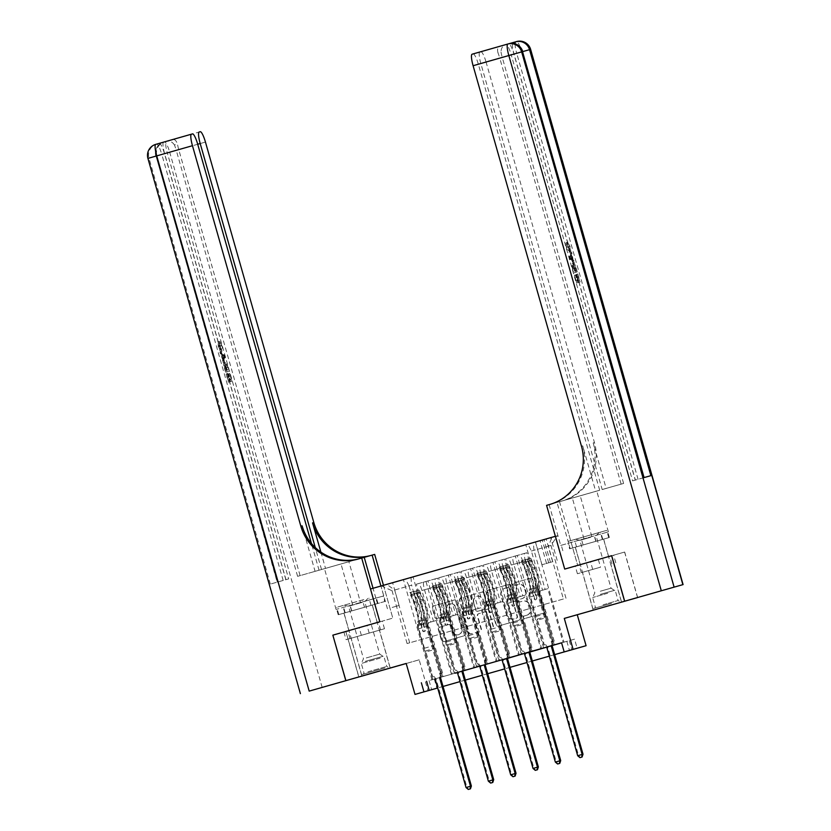 <?xml version="1.0" encoding="UTF-8"?>
<svg xmlns="http://www.w3.org/2000/svg" width="831" height="831" viewBox="0 0 831 831"><rect width="100%" height="100%" fill="white"/><g stroke="black" fill="none" stroke-linecap="round" stroke-linejoin="round"><path stroke-width="0.62" stroke-dasharray="4.16 3.12" d="M514.025 584.307A1.298 1.278 74.3 0 1 514.898 582.697L533.533 577.389A1.859 1.828 74.3 0 1 535.798 578.677L544.959 610.847A1.859 1.828 74.3 0 1 543.713 613.133L525.078 618.441A1.298 1.278 74.3 0 1 523.499 617.537A1.298 1.278 74.3 0 1 524.371 615.937L526.781 615.252A5.942 5.838 74.3 0 0 530.76 607.939L530.001 605.259A5.942 5.838 74.3 0 0 522.782 601.125A5.942 5.838 74.3 0 0 522.761 601.135L520.351 601.821A1.298 1.278 74.3 0 1 518.762 600.917A1.298 1.278 74.3 0 1 519.635 599.317L522.045 598.632A5.942 5.838 74.3 0 0 526.023 591.319L525.265 588.639A5.942 5.838 74.3 0 0 518.045 584.515A5.942 5.838 74.3 0 1 518.045 584.515L515.615 585.201A1.298 1.278 74.3 0 1 514.025 584.307M526.428 615.356A5.942 5.838 74.3 0 0 530.407 608.032L529.648 605.352A5.942 5.838 74.3 0 0 522.429 601.228A5.942 5.838 74.3 0 0 522.408 601.239L519.998 601.924A1.298 1.278 74.3 0 1 518.409 601.021A1.298 1.278 74.3 0 1 519.282 599.421L521.691 598.736A5.942 5.838 74.3 0 0 525.68 591.412L524.912 588.732A5.942 5.838 74.3 0 0 517.692 584.608A5.942 5.838 74.3 0 0 517.671 584.619L515.262 585.304A1.298 1.278 74.3 0 1 513.683 584.401A1.298 1.278 74.3 0 1 514.555 582.801L533.18 577.493A1.859 1.828 74.3 0 1 535.444 578.781L544.606 610.941A1.859 1.828 74.3 0 1 543.36 613.226L524.735 618.534A1.298 1.278 74.3 0 1 524.725 618.544A1.298 1.278 74.3 0 1 523.146 617.641A1.298 1.278 74.3 0 1 524.018 616.041L526.781 615.252M362.545 634.977L379.476 630.168L362.545 634.977M385.667 584.681L392.616 582.708L385.667 584.681M392.149 607.44L399.098 605.456L392.149 607.44M599.348 567.511L582.406 572.32L599.348 567.511M452.209 631.331A4.965 4.882 74.3 0 0 458.245 634.78A4.965 4.882 74.3 0 0 461.589 628.662L455.565 607.482A4.965 4.882 74.3 0 0 449.529 604.033A4.965 4.882 74.3 0 0 446.185 610.162L447.182 613.683A1.859 1.828 74.3 0 1 445.946 615.979L437.428 618.399A1.859 1.828 74.3 0 1 435.174 617.111L432.608 608.084A1.859 1.828 74.3 0 1 433.844 605.799L454.536 599.909A1.859 1.828 74.3 0 1 454.547 599.899A1.859 1.828 74.3 0 1 456.801 601.197L465.962 633.357A1.859 1.828 74.3 0 1 464.716 635.642L444.024 641.542A1.859 1.828 74.3 0 1 441.77 640.254L438.664 629.358A1.859 1.828 74.3 0 1 439.911 627.062L448.761 624.538A1.859 1.828 74.3 0 1 451.025 625.826L452.563 631.238A4.965 4.882 74.3 0 0 458.598 634.687A4.965 4.882 74.3 0 0 461.943 628.558L455.907 607.388A4.965 4.882 74.3 0 0 449.872 603.94A4.965 4.882 74.3 0 0 446.527 610.058L447.535 613.59A1.859 1.828 74.3 0 1 446.289 615.875L437.085 618.503A1.859 1.828 74.3 0 1 434.821 617.215L432.255 608.188A1.859 1.828 74.3 0 1 433.502 605.903L454.193 600.003A1.859 1.828 74.3 0 1 456.448 601.291L465.609 633.451A1.859 1.828 74.3 0 1 464.373 635.746L443.681 641.636A1.859 1.828 74.3 0 1 441.417 640.348L438.311 629.451A1.859 1.828 74.3 0 1 439.557 627.166L448.408 624.642A1.859 1.828 74.3 0 1 450.672 625.93L452.563 631.238M406.203 663.512L419.177 659.814L427.986 690.758M345.925 631.487L392.814 618.119L345.925 631.487L358.888 676.995M383.465 585.304L392.814 618.119L383.475 585.346L555.388 536.307M637.647 597.551L624.683 552.033L577.701 565.423L568.362 532.661M624.59 552.064L637.554 597.572M574.553 639.143L429.066 680.589L574.553 639.143L577.15 648.253M434.333 679.114L436.919 688.193M487.132 592.545A1.859 1.828 74.3 0 1 488.379 590.259L509.071 584.359A1.859 1.828 74.3 0 1 511.335 585.647L520.497 617.817A1.859 1.828 74.3 0 1 519.25 620.103L498.558 626.003A1.859 1.828 74.3 0 1 496.294 624.715L486.789 592.648A1.859 1.828 74.3 0 1 488.026 590.363L508.717 584.463A1.859 1.828 74.3 0 1 510.982 585.751L520.144 617.911A1.859 1.828 74.3 0 1 518.897 620.196L498.205 626.096A1.859 1.828 74.3 0 1 495.951 624.808L486.789 592.648M460.769 598.133A1.859 1.828 74.3 0 0 459.522 600.418L468.684 632.578A1.859 1.828 74.3 0 0 470.948 633.866L479.799 631.342A1.859 1.828 74.3 0 0 481.045 629.057L477.326 616.01A1.859 1.828 74.3 0 1 478.573 613.725L484.442 612.052A1.859 1.828 74.3 0 1 486.706 613.34L490.581 626.917A1.298 1.278 74.3 0 0 492.16 627.821A1.298 1.278 74.3 0 0 493.032 626.221L483.715 593.521A1.859 1.828 74.3 0 0 481.461 592.233A1.859 1.828 74.3 0 1 481.461 592.233L461.112 598.029A1.859 1.828 74.3 0 0 459.875 600.314L469.037 632.484A1.859 1.828 74.3 0 0 471.291 633.773L480.152 631.248A1.859 1.828 74.3 0 0 481.398 628.963L477.68 615.916A1.859 1.828 74.3 0 1 478.926 613.631L484.795 611.959A1.859 1.828 74.3 0 1 484.805 611.948A1.859 1.828 74.3 0 1 487.059 613.236L490.924 626.823A1.298 1.278 74.3 0 0 492.503 627.727A1.298 1.278 74.3 0 0 493.385 626.127L484.068 593.417A1.859 1.828 74.3 0 0 481.814 592.129A1.859 1.828 74.3 0 1 481.814 592.129L461.112 598.029M563.086 642.405L552.366 645.458L563.958 642.166L563.086 642.405L547.785 588.701L545.136 589.449L533.99 550.309L533.315 542.633L413.069 576.911L441.593 677.036L452.313 673.983L441.593 677.036M540.752 648.772L530.033 651.826L541.635 648.523L540.752 648.772L525.452 595.069L522.803 595.817L513.838 564.322A7.572 1.454 -105.9 0 1 513.163 556.645L515.282 556.043L541.635 648.523M518.419 655.14L507.71 658.194L519.302 654.89L518.419 655.14L503.129 601.436L500.48 602.174L491.505 570.679A7.572 1.454 -105.9 0 1 490.83 563.003L492.96 562.41L519.302 654.89M496.097 661.497L485.377 664.551L496.969 661.258L496.097 661.497L480.796 607.793L478.147 608.541L469.172 577.046A7.572 1.454 -105.9 0 1 468.507 569.37L470.626 568.768L496.969 661.258M473.763 667.864L463.044 670.918L474.646 667.615L473.763 667.864L458.463 614.161L455.814 614.909L446.849 583.414A7.572 1.454 -105.9 0 1 446.174 575.738L448.304 575.135L474.646 667.615M434.862 678.927L440.638 677.286L434.852 678.927L431.393 674.398L432.265 674.149L425.939 651.94L434.873 649.395L434.384 648.419A4.113 0.789 -105.9 0 1 433.356 645.687L427.799 626.169A4.446 0.852 74.1 0 1 427.227 621.879L427.653 620.643A14.48 2.784 -105.9 0 0 423.176 599.161L420.112 591.994A5.017 0.966 -105.9 0 0 418.741 590.031L423.166 600.574A12.018 2.316 -105.9 0 1 426.874 618.399L426.459 619.635A6.908 1.33 74.1 0 0 427.342 626.304L440.316 671.853L439.755 677.525M457.195 672.57L462.96 670.918L457.185 672.559L453.716 668.031L454.599 667.781L448.273 645.573L457.195 643.028L456.707 642.062A4.113 0.789 -105.9 0 1 455.689 639.33L450.132 619.812A4.446 0.852 74.1 0 1 449.561 615.522L449.976 614.286A14.48 2.784 -105.9 0 0 445.509 592.804L442.445 585.626A5.017 0.966 -105.9 0 0 441.064 583.663L445.489 594.207A12.018 2.316 -105.9 0 1 449.207 612.042L448.792 613.268A6.908 1.33 74.1 0 0 449.675 619.936L462.649 665.486L462.088 671.157M479.518 666.202L485.294 664.561L479.518 666.192M501.851 659.835L507.627 658.194L501.841 659.835L498.371 655.306L499.254 655.057L492.928 632.848L501.862 630.303L501.373 629.337A4.113 0.789 -105.9 0 1 500.345 626.595L494.788 607.077A4.446 0.852 74.1 0 1 494.216 602.787L494.642 601.561A14.48 2.784 -105.9 0 0 490.165 580.069L487.101 572.902A5.017 0.966 -105.9 0 0 485.72 570.939L490.155 581.482A12.018 2.316 -105.9 0 1 493.863 599.307L493.448 600.543A6.908 1.33 74.1 0 0 494.331 607.212L507.305 652.761L506.744 658.432M524.184 653.478L529.949 651.826L524.174 653.467L520.705 648.938L521.588 648.689L515.262 626.481L524.184 623.936L523.696 622.97A4.113 0.789 -105.9 0 1 522.678 620.238L517.121 600.72A4.446 0.852 74.1 0 1 516.55 596.429L516.965 595.193A14.48 2.784 -105.9 0 0 512.488 573.712L509.434 566.534A5.017 0.966 -105.9 0 0 508.053 564.571L512.478 575.114A12.018 2.316 -105.9 0 1 516.196 592.95L515.771 594.175A6.908 1.33 74.1 0 0 516.664 600.844L529.638 646.393L529.077 652.065M546.507 647.11L552.283 645.469L546.507 647.1L543.038 642.581L543.91 642.332L537.584 620.123L546.518 617.578L546.029 616.602A4.113 0.789 -105.9 0 1 545.011 613.87L539.444 594.352A4.446 0.852 74.1 0 1 538.872 590.062L539.298 588.826A14.48 2.784 -105.9 0 0 534.821 567.344L531.767 560.167A5.017 0.966 -105.9 0 0 530.386 558.203L534.811 568.747A12.018 2.316 -105.9 0 1 538.53 586.582L538.104 587.818A6.908 1.33 74.1 0 0 538.987 594.477L551.971 640.026L551.41 645.697M561.579 642.82L566.835 641.314L561.579 642.799M546.144 538.955L535.486 541.989L550.704 537.647L546.144 538.955L552.625 561.704L541.968 564.737L552.625 561.704M370.501 589.002L383.475 585.346M533.315 542.633L557.435 535.756L527.914 544.149L531.393 551.036L542.539 590.176L529.17 593.978L544.471 647.681M554.308 644.877L525.794 544.752L527.914 544.149M525.794 544.752L413.069 576.911M549.312 656.158L554.661 654.631L549.322 656.158M532.328 660.998L526.989 662.525L532.328 660.998M510.005 667.366L504.656 668.893L509.995 667.355M487.672 673.733L482.333 675.25L487.672 673.723M465.339 680.09L460 681.617L465.339 680.09M443.016 686.458L437.677 687.985L443.016 686.448M563.397 598.995L407.097 643.547L563.397 598.995L548.356 546.206L550.953 545.468L533.99 550.309M565.994 598.268L550.953 545.468L557.435 535.756M531.393 551.036L548.356 546.206L552.033 537.283M407.097 643.547L392.055 590.748L409.029 585.917L420.174 625.057L417.526 625.795L432.826 679.498M442.663 676.694L416.321 584.214L418.44 583.611A7.572 1.454 -105.9 0 1 421.919 590.509L430.894 621.993L420.174 625.057M454.277 673.38L427.934 580.9L430.053 580.308A7.572 1.454 -105.9 0 1 433.533 587.195L442.508 618.69L439.859 619.438L455.149 673.131M464.996 670.326L438.654 577.846L440.773 577.254A7.572 1.454 -105.9 0 1 444.253 584.141L453.227 615.636L442.508 618.69M476.61 667.023L450.267 574.543L452.386 573.941A7.572 1.454 -105.9 0 1 455.866 580.827L464.83 612.322L462.181 613.07L477.482 666.774M487.319 663.969L460.976 571.489L463.106 570.887A7.572 1.454 -105.9 0 1 466.575 577.774L475.55 609.268L464.83 612.322M498.932 660.655L472.59 568.175L474.719 567.583A7.572 1.454 -105.9 0 1 478.189 574.47L487.163 605.965L484.515 606.703L499.815 660.406M509.652 657.601L483.31 565.122L485.429 564.529A7.572 1.454 -105.9 0 1 488.908 571.416L497.883 602.911L487.163 605.965M521.266 654.288L494.923 561.808L497.042 561.216A7.572 1.454 -105.9 0 1 500.522 568.103L509.496 599.598L506.848 600.346L522.138 654.039M531.985 651.234L505.643 558.754L507.762 558.162A7.572 1.454 -105.9 0 1 511.242 565.049L520.206 596.544L509.496 599.598M543.599 647.931L517.246 555.451L519.375 554.848A7.572 1.454 -105.9 0 1 522.855 561.735L531.819 593.23M409.693 642.81L394.652 590.02L392.055 590.748L381.429 585.897M545.136 589.449L534.416 592.503L525.452 561.008A7.572 1.454 -105.9 0 1 524.777 553.332L526.896 552.74L553.238 645.22M522.803 595.817L512.093 598.871L503.119 567.376A7.572 1.454 -105.9 0 1 502.443 559.699L504.573 559.097L530.916 651.577M500.48 602.174L489.76 605.228L480.785 573.733A7.572 1.454 -105.9 0 1 480.121 566.056L482.24 565.464L508.582 657.944M478.147 608.541L467.427 611.595L458.463 580.1A7.572 1.454 -105.9 0 1 457.788 572.424L459.907 571.832L486.249 664.312M455.814 614.909L445.104 617.963L436.13 586.468A7.572 1.454 -105.9 0 1 435.454 578.792L437.584 578.189L463.927 670.669M451.441 674.232L436.14 620.518L433.491 621.266L424.516 589.771A7.572 1.454 -105.9 0 1 423.841 582.095L425.971 581.503L452.313 673.983M433.491 621.266L422.771 624.32L411.625 585.18L394.652 590.02L386.83 584.38M569.297 640.628L571.884 649.728M429.066 680.589L431.663 689.699M566.835 641.314L569.432 650.424M542.539 590.176L539.89 590.924L555.191 644.627M539.89 590.924L529.17 593.978M505.643 558.754L517.246 555.451M483.31 565.122L494.923 561.808M460.976 571.489L472.59 568.175M438.654 577.846L450.267 574.543M416.321 584.214L427.934 580.9M431.943 679.748L403.43 579.623M535.434 542.03L563.958 642.166M524.777 553.332L513.163 556.645L524.777 553.332M552.366 645.458L537.065 591.755L534.416 592.503M547.785 588.701L537.065 591.755M425.971 581.503L437.584 578.189M448.304 575.135L459.907 571.832M470.626 568.768L482.24 565.464M492.96 562.41L504.573 559.097M515.282 556.043L526.896 552.74M520.206 596.544L517.557 597.292L532.858 650.995M517.557 597.292L506.848 600.346M502.443 559.699L490.83 563.003L502.443 559.699M530.033 651.826L514.742 598.123L512.093 598.871M525.452 595.069L514.742 598.123M480.121 566.056L468.507 569.37L480.121 566.056M507.71 658.194L492.409 604.49L489.76 605.228M503.129 601.436L492.409 604.49M497.883 602.911L495.234 603.649L510.535 657.352M495.234 603.649L484.515 606.703M457.788 572.424L446.174 575.738L457.788 572.424M485.377 664.551L470.076 610.847L467.427 611.595M480.796 607.793L470.076 610.847M475.55 609.268L472.901 610.016L488.202 663.72M472.901 610.016L462.181 613.07M435.454 578.792L423.852 582.095A7.572 1.454 -105.9 0 1 423.852 582.095L435.454 578.792M463.044 670.918L447.753 617.215L445.104 617.963M458.463 614.161L447.753 617.215M453.227 615.636L450.579 616.373L465.869 670.087M450.579 616.373L439.859 619.438M410.95 577.503L411.625 585.18M440.721 677.286L425.42 623.582L422.771 624.32M436.14 620.518L425.42 623.582M430.894 621.993L428.245 622.741L443.546 676.444M409.029 585.917L405.549 579.02M428.245 622.741L417.526 625.795M624.683 552.033L564.716 569.079L577.701 565.423L559.554 501.706L562.764 500.792A47.325 46.432 -105.7 0 0 594.456 442.549L486.073 62.076L521.806 51.896L674.263 587.112M598.341 559.533L575.239 566.098L613.621 555.17L598.341 559.533L600.522 567.178L577.42 573.743L600.522 567.178M343.909 632.027L382.291 621.1L343.909 632.027L346.08 639.673L384.473 628.745L346.08 639.673M419.177 659.814L406.193 663.46M615.802 562.816L613.621 555.17M611.896 563.917L609.715 556.271M592.7 569.38L590.519 561.735M577.42 573.743L575.239 566.098M581.326 572.642L579.145 564.997M349.996 638.572L347.815 630.926M369.182 633.108L367.011 625.463M384.473 628.745L382.291 621.1M380.567 629.846L378.385 622.201M361.371 635.31L359.189 627.665M507.512 587.517L507.855 587.413A1.298 1.278 74.3 0 1 509.434 588.317L517.484 616.55A1.298 1.278 74.3 0 1 516.612 618.15L514.067 618.877A5.942 5.838 74.3 0 1 514.046 618.877A5.942 5.838 74.3 0 1 506.827 614.753L501.332 595.453A5.942 5.838 74.3 0 1 505.31 588.14L507.502 587.517A1.298 1.278 74.3 0 1 509.091 588.41L509.434 588.317M507.502 587.517L504.957 588.234A5.942 5.838 74.3 0 0 500.979 595.557L506.474 614.857A5.942 5.838 74.3 0 0 513.693 618.981A5.942 5.838 74.3 0 1 513.693 618.981L516.259 618.254A1.298 1.278 74.3 0 0 517.131 616.644L509.091 588.41M473.826 602.382A4.965 4.882 74.3 0 1 477.171 596.253A4.965 4.882 74.3 0 1 483.206 599.702L485.325 607.17A1.859 1.828 74.3 0 1 484.089 609.455L478.209 611.128A1.859 1.828 74.3 0 1 475.945 609.84L473.473 602.475A4.965 4.882 74.3 0 1 476.817 596.357A4.965 4.882 74.3 0 1 482.853 599.805L483.206 599.702M473.473 602.475L475.602 609.933A1.859 1.828 74.3 0 0 477.856 611.232A1.859 1.828 74.3 0 0 477.856 611.221L483.735 609.549A1.859 1.828 74.3 0 0 484.982 607.264L482.853 599.805M538.53 586.582L535.133 587.548L534.707 588.784A6.908 1.33 74.1 0 0 535.6 595.443L536.442 598.403A1.132 1.111 74.3 0 1 535.673 599.795L535.673 599.795A1.132 1.111 74.3 0 1 534.291 599.006L533.45 596.056A6.908 1.33 -105.9 0 1 532.567 589.397L532.983 588.161L529.596 589.127L529.17 590.363A6.908 1.33 74.1 0 0 530.064 597.022L543.038 642.581M522.533 560.437L530.323 558.224L521.473 560.748L522.533 560.437L523.208 562.805L522.148 563.106L521.452 560.748A5.017 0.966 -105.9 0 1 522.834 562.712L525.888 569.889A14.48 2.784 -105.9 0 1 530.365 591.371L533.762 590.405L533.336 591.641A4.446 0.852 74.1 0 0 533.907 595.931L534.749 598.881A1.132 1.111 -105.7 0 0 536.13 599.67A1.132 1.111 -105.7 0 0 536.899 598.268L536.057 595.318A4.446 0.852 -105.9 0 1 535.486 591.028L535.902 589.792L539.298 588.826M546.518 617.578L552.844 639.787L551.971 640.026M531.061 560.572L522.128 563.117L525.878 571.292A12.018 2.316 -105.9 0 1 529.596 589.127M530.365 591.371L529.949 592.607A4.446 0.852 74.1 0 0 530.521 596.897L536.078 616.415A4.113 0.789 74.1 0 0 537.096 619.147L537.584 620.123M523.208 562.805L528.568 561.278L527.893 558.91M530.999 560.593L528.568 561.278M533.762 590.405A14.48 2.784 74.1 0 0 529.285 568.923L526.22 561.746A5.017 0.966 74.1 0 0 525.171 559.938L527.311 559.325A5.017 0.966 -105.9 0 1 528.371 561.143L531.425 568.311A14.48 2.784 -105.9 0 1 535.902 589.792M535.133 587.548A12.018 2.316 74.1 0 0 531.414 569.713L528.059 561.943L525.919 562.556L529.274 570.326A12.018 2.316 -105.9 0 1 532.983 588.161M525.171 559.938L525.919 562.556L525.171 559.938M583.019 754.205L578.553 755.472L547.858 647.702A1.891 1.859 -105.7 0 0 547.536 647.058L543.91 642.332M552.844 639.787L552.283 645.448M580.308 757.529L578.553 755.472L577.68 755.722M516.196 592.95L512.8 593.916L512.384 595.152A6.908 1.33 74.1 0 0 513.267 601.81L514.109 604.76A1.132 1.111 74.3 0 1 513.34 606.163A1.132 1.111 74.3 0 1 511.969 605.373L511.127 602.423A6.908 1.33 -105.9 0 1 510.234 595.754L510.66 594.529L507.263 595.495L506.848 596.731A6.908 1.33 74.1 0 0 507.731 603.389L520.705 648.938M499.119 567.116L500.21 566.804L500.885 569.173L499.795 569.484L499.119 567.116A5.017 0.966 -105.9 0 1 500.501 569.079L503.565 576.257A14.48 2.784 -105.9 0 1 508.032 597.738L511.429 596.772L511.013 598.008A4.446 0.852 74.1 0 0 511.584 602.298L512.426 605.248A1.132 1.111 -105.7 0 0 513.797 606.038A1.132 1.111 -105.7 0 0 513.807 606.028A1.132 1.111 -105.7 0 0 514.566 604.636L513.724 601.686A4.446 0.852 -105.9 0 1 513.153 597.396L513.568 596.159L516.965 595.193M524.184 623.936L530.51 646.144L529.638 646.393M499.795 569.484L503.555 577.659A12.018 2.316 -105.9 0 1 507.263 595.495M508.032 597.738L507.616 598.974A4.446 0.852 74.1 0 0 508.188 603.264L513.745 622.783A4.113 0.789 74.1 0 0 514.763 625.514L515.262 626.481M500.21 566.804L508.053 564.571M500.885 569.173L506.235 567.646L505.57 565.277M508.728 566.939L506.235 567.646M511.429 596.772A14.48 2.784 74.1 0 0 506.952 575.291L503.898 568.113A5.017 0.966 74.1 0 0 502.838 566.295L504.988 565.693A5.017 0.966 -105.9 0 1 506.037 567.5L509.102 574.678A14.48 2.784 -105.9 0 1 513.568 596.159M512.8 593.916A12.018 2.316 74.1 0 0 509.091 576.08L505.736 568.311L503.586 568.923L506.941 576.693A12.018 2.316 -105.9 0 1 510.66 594.529M502.838 566.295L503.586 568.923L502.838 566.295M560.696 760.562L556.23 761.84L525.524 654.07A1.891 1.859 -105.7 0 0 525.202 653.426L521.588 648.689M530.51 646.144L529.949 651.816M557.975 763.897L556.23 761.84L555.347 762.079M493.863 599.307L490.477 600.273L490.051 601.509A6.908 1.33 74.1 0 0 490.934 608.178L491.775 611.128A1.132 1.111 74.3 0 1 491.017 612.52A1.132 1.111 74.3 0 1 491.017 612.53A1.132 1.111 74.3 0 1 489.636 611.741L488.794 608.791A6.908 1.33 -105.9 0 1 487.911 602.122L488.327 600.886L484.93 601.852L484.515 603.088A6.908 1.33 74.1 0 0 485.397 609.757L498.371 655.306M476.797 573.483L477.877 573.172L478.552 575.54L477.472 575.852L476.797 573.483A5.017 0.966 -105.9 0 1 478.168 575.447L481.232 582.614A14.48 2.784 -105.9 0 1 485.709 604.106L489.095 603.129L488.68 604.366A4.446 0.852 74.1 0 0 489.251 608.656L490.093 611.606A1.132 1.111 -105.7 0 0 491.474 612.395A1.132 1.111 -105.7 0 0 492.232 611.003L491.391 608.043A4.446 0.852 -105.9 0 1 490.82 603.753L491.246 602.527L494.642 601.561M501.862 630.303L508.188 652.512L507.305 652.761M477.472 575.852L481.222 584.027A12.018 2.316 -105.9 0 1 484.93 601.852M485.709 604.106L485.283 605.332A4.446 0.852 74.1 0 0 485.855 609.622L491.412 629.14A4.113 0.789 74.1 0 0 492.44 631.882L492.928 632.848M477.877 573.172L485.72 570.939M478.552 575.54L483.912 574.003L483.237 571.645M486.395 573.307L483.912 574.003M489.095 603.129A14.48 2.784 74.1 0 0 484.629 581.648L481.565 574.481A5.017 0.966 74.1 0 0 480.515 572.663L482.655 572.05A5.017 0.966 -105.9 0 1 483.715 573.868L486.769 581.035A14.48 2.784 -105.9 0 1 491.246 602.527M490.477 600.273A12.018 2.316 74.1 0 0 486.758 582.448L483.403 574.668L481.263 575.281L484.618 583.061A12.018 2.316 -105.9 0 1 488.327 600.886M480.515 572.663L481.263 575.281L480.515 572.663M538.363 766.93L533.897 768.197L503.202 660.427A1.891 1.859 -105.7 0 0 502.88 659.783L499.254 655.057M508.188 652.512L507.627 658.183M535.652 770.264L533.897 768.197L533.024 768.446M471.541 605.674L468.144 606.64L467.718 607.877A6.908 1.33 74.1 0 0 468.611 614.535L469.453 617.495A1.132 1.111 74.3 0 1 468.684 618.887A1.132 1.111 74.3 0 1 467.302 618.098L466.461 615.148A6.908 1.33 -105.9 0 1 465.578 608.489L466.004 607.253L462.607 608.219L462.181 609.455A6.908 1.33 74.1 0 0 463.075 616.114L476.049 661.663L476.921 661.424L470.595 639.216L479.529 636.671L479.04 635.694A4.113 0.789 -105.9 0 1 478.022 632.962L472.455 613.444A4.446 0.852 74.1 0 1 471.894 609.154L472.309 607.918A14.48 2.784 -105.9 0 0 467.832 586.437L464.778 579.259A5.017 0.966 -105.9 0 0 463.397 577.296L467.822 587.839A12.018 2.316 -105.9 0 1 471.541 605.674L471.115 606.91A6.908 1.33 74.1 0 0 472.008 613.569L484.982 659.118L484.421 664.79M454.464 579.841L455.544 579.529L456.219 581.897L455.139 582.209L454.464 579.841A5.017 0.966 -105.9 0 1 455.845 581.804L458.899 588.982A14.48 2.784 -105.9 0 1 463.376 610.463L466.773 609.497L466.347 610.733A4.446 0.852 74.1 0 0 466.918 615.023L467.76 617.973A1.132 1.111 -105.7 0 0 469.141 618.763A1.132 1.111 -105.7 0 0 469.91 617.36L469.068 614.41A4.446 0.852 -105.9 0 1 468.497 610.12L468.913 608.884L472.309 607.918M479.529 636.671L485.855 658.879L484.982 659.118M455.139 582.209L458.889 590.384A12.018 2.316 -105.9 0 1 462.607 608.219M463.376 610.463L462.96 611.699A4.446 0.852 74.1 0 0 463.532 615.989L469.089 635.507A4.113 0.789 74.1 0 0 470.107 638.239L470.595 639.216M455.544 579.529L463.397 577.296M456.219 581.897L461.579 580.37L460.904 578.002M464.072 579.664L461.579 580.37M466.773 609.497A14.48 2.784 74.1 0 0 462.296 588.016L459.242 580.838A5.017 0.966 74.1 0 0 458.182 579.03L460.332 578.418A5.017 0.966 -105.9 0 1 461.382 580.235L464.436 587.403A14.48 2.784 -105.9 0 1 468.913 608.884M468.144 606.64A12.018 2.316 74.1 0 0 464.425 588.805L461.07 581.035L458.93 581.648L462.285 589.418A12.018 2.316 -105.9 0 1 466.004 607.253M479.508 666.192L476.049 661.663M458.182 579.03L458.93 581.648L458.182 579.03M516.03 773.287L511.564 774.565L480.869 666.794A1.891 1.859 -105.7 0 0 480.547 666.15L476.921 661.424M485.855 658.879L485.294 664.54M513.319 776.621L511.564 774.565L510.691 774.814M449.207 612.042L445.811 613.008L445.395 614.244A6.908 1.33 74.1 0 0 446.278 620.902L447.12 623.852A1.132 1.111 74.3 0 1 446.361 625.255L446.361 625.255A1.132 1.111 74.3 0 1 444.98 624.465L444.138 621.515A6.908 1.33 -105.9 0 1 443.245 614.847L443.671 613.621L440.274 614.587L439.859 615.813A6.908 1.33 74.1 0 0 440.742 622.481L453.716 668.031M432.13 586.208L433.221 585.897L433.896 588.265L432.806 588.577L432.13 586.208A5.017 0.966 -105.9 0 1 433.512 588.171L436.576 595.349A14.48 2.784 -105.9 0 1 441.043 616.831L444.44 615.864L444.024 617.09A4.446 0.852 74.1 0 0 444.595 621.391L445.437 624.341A1.132 1.111 -105.7 0 0 446.808 625.13A1.132 1.111 -105.7 0 0 447.577 623.728L446.735 620.778A4.446 0.852 -105.9 0 1 446.164 616.488L446.59 615.252L449.976 614.286M457.195 643.028L463.521 665.236L462.649 665.486M432.806 588.577L436.566 596.751A12.018 2.316 -105.9 0 1 440.274 614.587M441.043 616.831L440.627 618.067A4.446 0.852 74.1 0 0 441.199 622.357L446.756 641.875A4.113 0.789 74.1 0 0 447.774 644.607L448.273 645.573M433.221 585.897L441.064 583.663M433.896 588.265L439.256 586.738L438.581 584.37M441.739 586.032L439.256 586.738M444.44 615.864A14.48 2.784 74.1 0 0 439.963 594.383L436.909 587.205A5.017 0.966 74.1 0 0 435.86 585.388L437.999 584.785A5.017 0.966 -105.9 0 1 439.048 586.593L442.113 593.77A14.48 2.784 -105.9 0 1 446.59 615.252M445.811 613.008A12.018 2.316 74.1 0 0 442.102 595.173L438.747 587.403L436.597 588.016L439.952 595.785A12.018 2.316 -105.9 0 1 443.671 613.621M435.86 585.388L436.597 588.016L435.86 585.388M493.707 779.655L489.241 780.932L458.535 673.152A1.891 1.859 -105.7 0 0 458.213 672.518L454.599 667.781M463.521 665.236L462.971 670.908M490.986 782.989L489.241 780.932L488.358 781.171M610.962 603.545L594.695 608.188L610.962 603.545M603.036 604.833L618.098 600.533L603.036 604.833M591.215 534.769L575.551 539.246L591.215 534.769M590.612 537.273L579.893 540.337L590.612 537.273M600.314 591.236L611.034 588.182L600.314 591.236M611.554 603.379L592.877 608.707L611.554 603.379M594.02 541.843L575.343 547.172L594.02 541.843M570.17 548.647L608.739 537.657L570.17 548.647L568.092 541.365L606.661 530.375L568.092 541.365M583.092 544.98L581.014 537.699M602.382 539.485L600.304 532.204M608.739 537.657L606.661 530.375M595.817 541.334L593.739 534.053M576.527 546.829L574.46 539.548M383.725 668.321L363.365 674.118L383.725 668.321M367.904 671.832L386.768 666.462L367.904 671.832M363.833 599.598L344.211 605.176L363.833 599.598M361.984 602.444L348.563 606.266L361.984 602.444M366.274 657.934L379.705 654.111L366.274 657.934M384.93 667.979L361.537 674.637L384.93 667.979M367.395 606.453L344.013 613.101L367.395 606.453M364.487 607.264L338.84 614.587L377.409 603.586L364.487 607.264L362.409 599.982L336.763 607.295L362.409 599.982M345.197 612.759L343.12 605.477M338.84 614.587L336.763 607.295M351.762 610.91L349.685 603.628M371.041 605.415L368.974 598.133M377.409 603.586L375.332 596.305M586.717 543.921L603.649 539.111L586.717 543.921M597.167 559.865L580.235 564.675L597.167 559.865M568.487 250.609C569.017 250.598 568.975 249.393 568.373 246.984L566.607 242.517L568.581 246.776C569.474 250.141 569.588 251.938 568.923 252.146C568.259 252.26 567.428 250.682 566.43 247.409L565.838 243.026L566.69 247.42L568.487 250.609L569.91 250.204C570.44 250.193 570.409 248.988 569.806 246.578L568.373 246.984M571.666 260.165L573.13 262.866L569.786 259.116L569.297 257.381L570.17 252.447L571.666 260.165L573.089 259.76L574.564 262.451L571.219 258.711L570.72 256.976L571.593 252.042L573.089 259.76M576.174 274.459L578.688 282.374L576.579 282.966L574.387 275.258L576.392 281.356L577.036 281.179L575.644 275.362L577.275 281.107L578.002 280.899L576.174 274.459L577.846 273.981L576.413 274.396M650.891 475.664L635.383 480.079L514.036 54.088A11.354 2.181 -105.9 0 1 512.509 43.368M509.195 43.648L506.017 44.542A11.354 2.181 -105.9 0 1 511.231 54.877L513.911 54.108L635.258 480.1L643.869 477.638M635.383 480.079L632.578 480.869L511.231 54.877M572.195 263.624C572.871 263.427 573.702 265.006 574.699 268.382L575.821 272.288L573.712 272.88L572.133 267.208L572.195 263.624L573.629 263.219C574.294 263.022 575.135 264.601 576.132 267.966L577.244 271.882L575.145 272.475L573.255 265.172L573.629 263.219M569.619 548.824L609.362 537.48L569.619 548.824L568.061 543.36L608.375 531.861L560.728 545.427L549.114 504.646L596.762 491.079L559.554 501.706M549.114 504.646L546.569 505.362M595.702 491.36L551.046 504.085A47.325 46.432 -105.7 0 0 582.739 445.852L595.702 491.36L623.614 483.434L602.184 489.542L480.837 63.551A11.354 2.181 -105.9 0 1 479.83 52.031L499.919 46.276C497.759 46.806 497.094 48.956 497.935 52.758L501 51.896A11.354 2.181 74.1 0 0 502.267 57.443L480.837 63.551M606.163 488.42L561.507 501.145A47.325 46.432 -105.7 0 0 593.199 442.913L606.163 488.42L602.184 489.542M499.919 46.276L472.091 54.212M473.13 53.922A11.354 2.181 -105.9 0 1 478.344 64.247L499.774 58.139A11.354 2.181 74.1 0 0 497.935 52.758M599.691 490.238L478.344 64.247M560.728 545.427L568.061 543.36M562.847 550.724L561.289 545.261M568.622 543.204L557.009 502.423M530.625 49.372L521.806 51.896A11.354 2.181 74.1 0 0 516.591 41.56L506.619 44.396C503.015 45.321 501.145 47.824 501 51.896M480.858 51.74A11.354 2.181 -105.9 0 1 486.073 62.076M632.578 480.869L635.258 480.1M621.121 484.13L499.774 58.139M623.614 483.434L502.267 57.443M609.362 537.48L607.804 532.017M596.024 541.272L594.466 535.808M602.797 539.371L601.239 533.907M577.846 273.981L580.121 281.969L578.688 282.374M580.121 281.969L578.012 282.561L575.821 274.853L577.815 280.951L578.469 280.764L577.067 274.957L578.708 280.701L579.436 280.494L578.002 280.899M579.436 280.494L577.597 274.053M578.708 280.701L577.275 281.107M577.067 274.957L575.644 275.362M576.828 275.03L575.405 275.435M578.469 280.764L577.036 281.179M577.815 280.951L576.392 281.356M576.06 274.791L574.637 275.196M575.821 274.853L574.387 275.258M578.012 282.561L576.579 282.966M576.569 270.407L575.042 265.619L574.065 264.767L573.847 266.834L574.948 270.864L576.569 270.407L575.135 270.823L573.608 266.034L572.632 265.172L573.515 271.27L575.135 270.823M576.132 267.966L574.699 268.382M577.244 271.882L575.821 272.288M573.255 265.172L571.821 265.577M573.556 266.803L572.133 267.208M575.145 272.475L573.712 272.88M574.948 270.864L573.515 271.27M575.925 268.164L574.491 268.569M575.042 265.619L573.608 266.034M574.065 264.767L572.632 265.172M573.847 266.834L572.414 267.239M574.314 268.652L572.881 269.057M571.821 258.41L572.715 259.365L571.655 255.636L571.219 257.776L571.821 258.41L570.388 258.815L571.292 259.771L570.222 256.041L569.786 258.181L570.388 258.815M574.096 260.82L572.663 261.225M574.564 262.451L573.13 262.866M571.77 255.107L570.336 255.512M572.06 253.684L570.627 254.089M571.593 252.042L570.17 252.447M570.72 256.976L569.297 257.381M571.219 258.711L569.786 259.116M572.715 259.365L571.292 259.771M571.655 255.636L570.222 256.041M571.219 257.776L569.786 258.181M569.806 246.578L568.404 243.67L566.981 244.075M568.404 243.67L570.004 246.371C570.907 249.736 571.022 251.533 570.357 251.741C569.682 251.845 568.851 250.266 567.853 247.004L567.272 242.621L568.124 247.015L566.69 247.42M568.124 247.015L569.91 250.204M567.77 244.148L566.347 244.553M567.272 242.621L565.838 243.026M567.853 247.004L566.43 247.409M570.357 251.741L568.923 252.146M570.004 246.371L568.581 246.776M568.04 242.101L566.607 242.517M360.862 608.313L343.92 613.133L360.862 608.313M360.363 627.332L377.295 622.512L360.363 627.332M221.784 349.415C221.337 349.685 220.724 348.646 219.976 346.278L219.114 341.541L219.685 346.205C220.703 349.539 221.545 351.129 222.22 350.952C222.853 350.703 222.729 348.927 221.856 345.623L220.049 341.583L221.638 345.769L221.784 349.415L220.36 349.82C219.903 350.09 219.301 349.051 218.543 346.683L219.976 346.278M224.121 359.21L224.297 362.274L225.159 357.34L224.671 355.606L221.326 351.866L224.121 359.21L222.698 359.626L222.864 362.68L223.736 357.756L223.238 356.011L219.903 352.271L222.698 359.626M227.819 373.732L229.855 381.782L231.953 381.19L229.761 373.493L231.278 379.715L230.634 379.902L228.992 374.158L230.384 379.975L229.657 380.172L227.819 373.732L226.146 374.21L227.58 373.805M285.843 579.685L164.496 153.693A11.354 2.181 74.1 0 0 159.282 143.358L166.304 141.384A11.354 2.181 74.1 0 0 166.304 141.395A11.354 2.181 74.1 0 0 167.311 152.904L164.631 153.673L285.978 579.654L270.345 584.089L288.658 578.895L167.311 152.904M225.492 362.441C224.817 362.617 224.941 364.394 225.866 367.79L226.977 371.706L229.086 371.114L227.445 365.453L225.492 362.441L224.058 362.846C223.383 363.022 223.508 364.809 224.432 368.195L225.554 372.111L227.652 371.519L225.409 364.31L224.058 362.846M348.895 561.735L324.474 568.674L364.227 557.341L348.895 561.735L360.509 602.517L383.735 595.9L336.659 609.3L376.401 597.956L375.841 598.112L373.036 588.275M374.667 554.402L371.447 555.316A47.325 46.432 74.3 0 1 371.291 555.368A47.325 46.432 74.3 0 1 370.553 555.565M302.11 525.826L315.074 571.344L319.052 570.222L297.612 576.33L370.179 555.669A47.325 46.432 74.3 0 1 370.024 555.721A47.325 46.432 74.3 0 1 369.556 555.846M315.074 571.344L359.73 558.609A47.325 46.432 74.3 0 1 359.574 558.661A47.325 46.432 74.3 0 1 359.106 558.785M321.545 569.526L315.292 547.577M320.88 552.106L325.523 568.404M358.795 677.016L345.831 631.508M384.732 601.519L338.217 614.763L384.732 601.519L383.174 596.056M377.96 603.42L376.401 597.956M383.735 595.9L380.92 586.032M319.052 570.222L311.438 543.474M288.658 578.895L285.978 579.654M300.105 575.634L178.758 149.642A11.354 2.181 -105.9 0 1 177.491 144.095L174.427 144.958A11.354 2.181 -105.9 0 1 176.265 150.338L178.758 149.642M297.612 576.33L176.265 150.338M174.427 144.958C172.162 141.571 169.244 140.429 165.691 141.54L192.491 133.895M172.391 139.65L192.636 133.884L172.401 139.65C174.51 138.954 176.203 140.429 177.491 144.095M375.841 598.112L360.509 602.517M338.217 614.763L336.659 609.3M351.555 610.972L349.996 605.508M344.782 612.873L343.224 607.409M226.146 374.21L228.421 382.187L229.855 381.782M228.421 382.187L230.53 381.595L228.338 373.898L229.844 380.131L229.2 380.307L227.32 374.636L228.961 380.38L228.224 380.588L229.657 380.172M228.224 380.588L226.396 374.137M228.961 380.38L230.384 379.975M227.32 374.636L228.754 374.23M227.559 374.563L228.992 374.158M229.2 380.307L230.634 379.902M229.844 380.131L231.278 379.715M228.089 373.96L229.522 373.555M228.338 373.898L229.761 373.493M230.53 381.595L231.953 381.19M225.357 370.501L224.131 365.63L224.505 364.383L226.977 370.044L225.357 370.501L226.78 370.096L225.554 365.225L225.939 363.978L227.216 365.63L228.4 369.639L226.78 370.096M224.432 368.195L225.866 367.79M225.554 372.111L226.977 371.706M225.409 364.31L226.842 363.905M226.011 365.858L227.445 365.453M227.652 371.519L229.086 371.114M226.977 370.044L228.4 369.639M224.713 368.247L226.146 367.842M224.131 365.63L225.554 365.225M224.505 364.383L225.939 363.978M225.783 366.035L227.216 365.63M226.344 367.832L227.777 367.427M223.072 357.808L222.801 359.085L221.742 355.356L223.248 356.956L223.072 357.808L224.495 357.403L224.235 358.68L223.175 354.951L224.671 356.541L224.495 357.403M222.396 361.049L223.83 360.633M222.864 362.68L224.297 362.274M221.368 354.962L222.801 354.557M220.371 353.902L221.794 353.497M219.903 352.271L221.326 351.866M223.238 356.011L224.671 355.606M223.736 357.756L225.159 357.34M222.801 359.085L224.235 358.68M221.742 355.356L223.175 354.951M223.248 356.956L224.671 356.541M218.543 346.683L218.2 343.473L219.623 343.068M218.2 343.473L218.262 346.61C219.27 349.944 220.122 351.534 220.797 351.368C221.42 351.108 221.295 349.332 220.423 346.028L218.615 341.998L220.205 346.174L221.638 345.769M220.205 346.174L220.36 349.82M218.989 343.556L220.423 343.141M218.615 341.998L220.049 341.583M220.423 346.028L221.856 345.623M220.797 351.368L222.22 350.952M218.262 346.61L219.685 346.205M217.691 341.946L219.114 341.541M426.874 618.399L423.488 619.365L423.062 620.601A6.908 1.33 74.1 0 0 423.955 627.27L424.786 630.22A1.132 1.111 74.3 0 1 424.028 631.612A1.132 1.111 74.3 0 1 424.028 631.622A1.132 1.111 74.3 0 1 422.647 630.833L421.805 627.883A6.908 1.33 -105.9 0 1 420.922 621.214L421.338 619.978L417.941 620.944L417.526 622.18A6.908 1.33 74.1 0 0 418.409 628.849L431.393 674.398M409.808 592.576L410.888 592.264L411.563 594.622L410.483 594.944L409.808 592.576A5.017 0.966 -105.9 0 1 411.189 594.539L414.243 601.706A14.48 2.784 -105.9 0 1 418.72 623.198L422.117 622.222L421.691 623.458A4.446 0.852 74.1 0 0 422.262 627.748L423.104 630.698A1.132 1.111 -105.7 0 0 424.485 631.487A1.132 1.111 -105.7 0 0 425.243 630.095L424.402 627.135A4.446 0.852 -105.9 0 1 423.831 622.845L424.257 621.619L427.653 620.643M434.873 649.395L441.199 671.604L440.316 671.853M410.483 594.944L414.233 603.119A12.018 2.316 -105.9 0 1 417.941 620.944M418.72 623.198L418.294 624.424A4.446 0.852 74.1 0 0 418.866 628.714L424.433 648.232A4.113 0.789 74.1 0 0 425.451 650.974L425.939 651.94M410.888 592.264L418.741 590.031M411.563 594.622L416.923 593.095L416.248 590.737M419.406 592.399L416.923 593.095M422.117 622.222A14.48 2.784 74.1 0 0 417.64 600.74L414.576 593.573A5.017 0.966 74.1 0 0 413.526 591.755L415.666 591.142A5.017 0.966 -105.9 0 1 416.726 592.96L419.78 600.127A14.48 2.784 -105.9 0 1 424.257 621.619M423.488 619.365A12.018 2.316 74.1 0 0 419.769 601.54L416.414 593.76L414.274 594.373L417.629 602.153A12.018 2.316 -105.9 0 1 421.338 619.978M413.526 591.755L414.274 594.373L413.526 591.755M471.374 786.022L466.908 787.289L436.213 679.519A1.891 1.859 -105.7 0 0 435.891 678.875L432.265 674.149M441.199 671.604L440.638 677.275M468.663 789.357L466.908 787.289L466.035 787.539M421.919 590.509L433.533 587.195M444.253 584.141L455.866 580.827M466.575 577.774L478.189 574.47M488.908 571.416L500.522 568.103M511.242 565.049L522.855 561.735M513.838 564.322L525.452 561.008M491.505 570.679L503.119 567.376M469.172 577.046L480.785 573.733M446.849 583.414L458.463 580.1M424.516 589.771L436.13 586.468M507.762 558.162L519.375 554.848M485.429 564.529L497.042 561.216M463.106 570.887L474.719 567.583M440.773 577.254L452.386 573.941M418.44 583.611L430.053 580.308M550.454 562.317L543.973 539.568M546.528 563.439L540.046 540.68M548.699 562.826L542.217 540.067M531.425 568.311L534.821 567.344M534.811 568.747L531.414 569.713M536.057 595.318L539.444 594.352M536.078 616.415L545.011 613.87M530.521 596.897L533.907 595.931M538.987 594.477L535.6 595.443M533.45 596.056L530.064 597.022M535.486 591.028L538.872 590.062M529.949 592.607L533.336 591.641M538.104 587.818L534.707 588.784M532.567 589.397L529.17 590.363M525.888 569.889L529.285 568.923M529.274 570.326L525.878 571.292M528.371 561.143L531.767 560.167M531.747 561.579L528.36 562.545M522.834 562.712L526.22 561.746M526.21 563.158L522.824 564.124M537.096 619.147L546.029 616.602M546.975 647.951L547.858 647.702M546.653 647.307L547.536 647.058M528.059 561.943L527.311 559.325M499.151 567.106L507.99 564.592M508.665 566.96L499.826 569.474M509.102 574.678L512.488 573.712M512.478 575.114L509.091 576.08M513.724 601.686L517.121 600.72M513.745 622.783L522.678 620.238M508.188 603.264L511.584 602.298M516.664 600.844L513.267 601.81M511.127 602.423L507.731 603.389M513.153 597.396L516.55 596.429M507.616 598.974L511.013 598.008M515.771 594.175L512.384 595.152M510.234 595.754L506.848 596.731M503.565 576.257L506.952 575.291M506.941 576.693L503.555 577.659M506.037 567.5L509.434 566.534M509.424 567.937L506.027 568.913M500.501 569.079L503.898 568.113M503.887 569.515L500.491 570.482M514.763 625.514L523.696 622.97M524.652 654.309L525.524 654.07M524.33 653.665L525.202 653.426M505.736 568.311L504.988 565.693M476.817 573.473L485.657 570.949M486.332 573.317L477.493 575.841M486.769 581.035L490.165 580.069M490.155 581.482L486.758 582.448M491.391 608.043L494.788 607.077M491.412 629.14L500.345 626.595M485.855 609.622L489.251 608.656M494.331 607.212L490.934 608.178M488.794 608.791L485.397 609.757M490.82 603.753L494.216 602.787M485.283 605.332L488.68 604.366M493.448 600.543L490.051 601.509M487.911 602.122L484.515 603.088M481.232 582.614L484.629 581.648M484.618 583.061L481.222 584.027M483.715 573.868L487.101 572.902M487.091 574.304L483.694 575.27M478.168 575.447L481.565 574.481M481.554 575.883L478.157 576.849M492.44 631.882L501.373 629.337M502.319 660.676L503.202 660.427M501.997 660.032L502.88 659.783M483.403 574.668L482.655 572.05M454.495 579.841L463.334 577.316M464.01 579.685L455.159 582.199M464.436 587.403L467.832 586.437M467.822 587.839L464.425 588.805M469.068 614.41L472.455 613.444M469.089 635.507L478.022 632.962M463.532 615.989L466.918 615.023M472.008 613.569L468.611 614.535M466.461 615.148L463.075 616.114M468.497 610.12L471.894 609.154M462.96 611.699L466.347 610.733M471.115 606.91L467.718 607.877M465.578 608.489L462.181 609.455M458.899 588.982L462.296 588.016M462.285 589.418L458.889 590.384M461.382 580.235L464.778 579.259M464.768 580.672L461.371 581.638M455.845 581.804L459.242 580.838M459.221 582.251L455.835 583.217M470.107 638.239L479.04 635.694M479.996 667.044L480.869 666.794M479.664 666.4L480.547 666.15M461.07 581.035L460.332 578.418M432.162 586.198L441.001 583.684M441.677 586.042L432.837 588.566M442.113 593.77L445.509 592.804M445.489 594.207L442.102 595.173M446.735 620.778L450.132 619.812M446.756 641.875L455.689 639.33M441.199 622.357L444.595 621.391M449.675 619.936L446.278 620.902M444.138 621.515L440.742 622.481M446.164 616.488L449.561 615.522M440.627 618.067L444.024 617.09M448.792 613.268L445.395 614.244M443.245 614.847L439.859 615.813M436.576 595.349L439.963 594.383M439.952 595.785L436.566 596.751M439.048 586.593L442.445 585.626M442.435 587.029L439.038 587.995M433.512 588.171L436.909 587.205M436.898 588.608L433.502 589.574M447.774 644.607L456.707 642.062M457.663 673.401L458.535 673.152M457.341 672.757L458.213 672.518M438.747 587.403L437.999 584.785M607.7 593.241L592.638 597.531L607.7 593.241M600.2 594.414L614.774 590.259L600.2 594.414M380.172 658.1L361.308 663.46L380.172 658.1M365.193 661.372L383.434 656.189L365.193 661.372M551.046 504.085L549.79 504.438M561.507 501.145L562.764 500.792M582.739 445.852L581.482 446.205M593.199 442.913L594.456 442.549M522.73 51.595L513.911 54.108A11.354 2.181 74.1 0 0 508.697 43.783L506.017 44.542M638.063 479.31L516.716 53.319L514.036 54.088M515.064 43.825A11.354 2.181 74.1 0 0 516.716 53.319L522.73 51.605M591.849 536.587L580.225 495.806M583.954 538.8L572.341 498.029M574.076 268.745L572.652 269.151M571.406 256.852L569.973 257.257M370.179 555.669L371.447 555.316M359.73 558.609L358.462 558.972M300.583 693.573L148.126 158.347L148.998 158.108L270.345 584.089M277.357 582.126L156.01 156.135L156.893 155.885L309.35 691.101M200.229 131.724L163.624 142.153A11.354 11.354 0 0 0 155.812 156.186L164.631 153.673A11.354 2.181 -105.9 0 1 163.624 142.153A11.354 11.146 74.3 0 0 156.01 156.135L277.159 582.178M159.282 143.358L155.729 144.376A11.354 11.146 74.3 0 0 148.126 158.347L147.918 158.409M322.179 687.455L169.711 152.239L205.444 142.059M283.163 580.443L161.816 154.452L164.496 153.693M169.711 152.239L156.893 155.885A11.354 11.146 -105.7 0 1 164.496 141.904A11.354 2.181 -105.9 0 1 169.711 152.239M161.816 154.452L148.998 158.108A11.354 11.146 -105.7 0 1 156.602 144.127A11.354 2.181 -105.9 0 1 161.816 154.452M352.614 604.729L341.001 563.958M226.593 367.78L228.026 367.375M222.594 356.27L224.027 355.855M409.828 592.565L418.679 590.041M419.343 592.41L410.504 594.934M419.78 600.127L423.176 599.161M423.166 600.574L419.769 601.54M424.402 627.135L427.799 626.169M424.433 648.232L433.356 645.687M418.866 628.714L422.262 627.748M427.342 626.304L423.955 627.27M421.805 627.883L418.409 628.849M423.831 622.845L427.227 621.879M418.294 624.424L421.691 623.458M426.459 619.635L423.062 620.601M420.922 621.214L417.526 622.18M414.243 601.706L417.64 600.74M417.629 602.153L414.233 603.119M416.726 592.96L420.112 591.994M420.102 593.396L416.715 594.362M411.189 594.539L414.576 593.573M414.565 594.975L411.168 595.941M425.451 650.974L434.384 648.419M435.33 679.768L436.213 679.519M435.008 679.124L435.891 678.875M416.414 593.76L415.666 591.142M390.269 668.031L379.476 630.168M399.098 605.456L392.616 582.708M621.598 602.101L610.806 564.228M593.199 610.193L582.406 572.32M557.186 560.406L550.704 537.647M541.968 564.737L535.486 541.989M387.443 608.78L380.962 586.021M361.869 676.122L351.077 638.25M599.213 532.505L596.097 535.725L611.034 588.182L615.397 591.049L618.098 600.533L619.272 601.187M592.877 608.707L575.343 547.172M621.089 600.668L603.566 539.132M575.551 539.246L579.893 540.337L594.84 592.794L592.638 597.531L595.349 607.014L594.695 608.188M344.211 605.176L348.563 606.266L363.5 658.723L361.308 663.46L364.009 672.944L363.365 674.118M389.76 666.597L372.226 605.061M361.537 674.637L344.013 613.101M367.884 598.434L364.757 601.654L379.705 654.111L384.067 656.978L386.768 666.462L387.942 667.116M608.635 556.583L603.649 539.111M608.375 531.861L596.762 491.079M580.235 564.675L575.249 547.203M348.895 630.604L343.92 613.133M359.574 558.661L358.306 559.014M370.024 555.721L371.291 555.368M336.088 609.455L324.474 568.674M377.295 622.512L372.319 605.041"/><path stroke-width="1.25" d="M378.801 671.303L361.869 676.122L378.801 671.303M610.131 605.373L593.199 610.193L610.131 605.373M436.919 688.213L415.012 694.415L436.919 688.193M311.438 543.474L197.705 144.23A11.354 2.181 74.1 0 0 192.491 133.895L155.729 144.376A11.354 11.354 0 0 0 147.918 158.409L156.737 155.885A11.354 2.181 -105.9 0 1 155.729 144.376L191.452 134.186A11.354 2.181 74.1 0 0 192.46 145.705L156.737 155.885L309.194 691.112L345.821 680.672L332.847 635.154L345.904 680.641L406.203 663.512M564.291 618.409L637.554 597.572L564.291 618.409L573.099 649.354L586.084 645.708L554.661 654.641L573.099 649.354M577.265 614.753L586.084 645.708M611.616 555.71L564.716 569.079L611.616 555.71L624.58 601.218M564.166 651.899L561.579 642.799L457.195 672.57M455.149 673.131L501.851 659.835M506.744 658.432L506.723 658.682A1.891 1.859 -105.7 0 0 506.785 659.399L537.491 767.179L533.024 768.446L502.319 660.676A1.891 1.859 -105.7 0 0 501.997 660.032L524.184 653.478M529.077 652.065L529.056 652.325A1.891 1.859 -105.7 0 0 529.118 653.041L559.814 760.812L555.347 762.079L524.652 654.309A1.891 1.859 -105.7 0 0 524.33 653.665L561.579 642.82M455.149 673.141L457.341 672.757A1.891 1.859 -105.7 0 1 457.663 673.401L488.358 781.171L493.707 779.655L463.002 671.884A1.891 1.859 -105.7 0 1 462.94 671.168L462.971 670.908M332.94 635.133L379.829 621.765L370.501 589.002L555.388 536.307L564.716 569.079L546.569 505.362L549.79 504.438A47.325 46.432 -105.7 0 0 581.482 446.205L473.099 65.722A11.354 2.181 -105.9 0 1 472.091 54.212L507.814 44.022A11.354 2.181 74.1 0 0 508.821 55.542L473.099 65.722M415.012 694.415L406.193 663.46L345.904 680.641M421.348 682.76L423.945 691.859M549.322 656.158L532.328 660.998L549.312 656.158M509.995 667.355L526.989 662.515L510.005 667.366M504.656 668.893L487.672 673.733L504.656 668.882M482.333 675.25L465.339 680.09L482.333 675.239M460 681.617L443.016 686.458L460 681.607M426.615 681.285L429.201 690.384M551.41 645.697L551.379 645.957A1.891 1.859 -105.7 0 0 551.441 646.674L582.147 754.444L577.68 755.722L546.975 647.951A1.891 1.859 -105.7 0 0 546.653 647.307L546.497 647.1M552.283 645.448L552.262 645.708A1.891 1.859 -105.7 0 0 552.324 646.425L583.019 754.205L582.147 754.444L581.742 757.124L579.955 757.633L581.742 757.124M582.095 757.02L583.019 754.205M577.68 755.722L579.955 757.633M529.949 651.816L529.929 652.075A1.891 1.859 -105.7 0 0 529.991 652.792L560.696 760.562L559.814 760.812L559.408 763.481L557.622 763.99L559.408 763.481M559.762 763.388L560.696 760.562M555.347 762.079L557.622 763.99M507.627 658.183L507.596 658.443A1.891 1.859 -105.7 0 0 507.668 659.16L538.363 766.93L537.491 767.179L537.086 769.849L535.299 770.358L537.086 769.849M537.439 769.755L538.363 766.93M533.024 768.446L535.299 770.358M484.421 664.79L484.39 665.049A1.891 1.859 -105.7 0 0 484.452 665.766L515.158 773.536L510.691 774.814L479.996 667.044A1.891 1.859 -105.7 0 0 479.664 666.4L479.508 666.192M485.294 664.54L485.273 664.8A1.891 1.859 -105.7 0 0 485.335 665.517L516.03 773.287L515.158 773.536L514.753 776.216L512.966 776.725L514.753 776.216M515.106 776.112L516.03 773.287M510.691 774.814L512.966 776.725M462.088 671.157L462.067 671.417A1.891 1.859 -105.7 0 0 462.129 672.134L492.825 779.904L492.43 782.573L490.643 783.082L492.43 782.573M492.773 782.48L493.707 779.655M488.358 781.171L490.643 783.082M512.509 43.368A11.354 2.181 -105.9 0 1 513.028 42.568L509.195 43.648M624.663 601.197L683.082 584.588L624.663 601.197L611.699 555.69M661.289 590.758L508.821 55.542L522.522 51.647L643.869 477.638L650.891 475.664L529.544 49.673L530.625 49.372L683.082 584.588M332.847 635.154L379.829 621.765L361.682 558.048L358.462 558.972A47.325 46.432 74.3 0 1 358.306 559.014A47.325 46.432 74.3 0 1 300.843 526.179L192.46 145.705M380.92 586.032L372.122 555.118L361.682 558.048M372.122 555.118L374.667 554.402L383.465 585.304M315.292 547.577L200.198 143.534A11.354 2.181 74.1 0 1 199.191 132.015L200.229 131.724A11.354 2.181 74.1 0 1 205.444 142.059L313.827 522.533A47.325 46.432 74.3 0 0 370.553 555.565M369.556 555.846A47.325 46.432 74.3 0 1 312.56 522.886L320.88 552.106M309.194 691.112L345.821 680.672M373.036 588.275L364.227 557.341M359.106 558.785A47.325 46.432 74.3 0 1 302.11 525.826L300.843 526.179M439.755 677.525L439.734 677.774A1.891 1.859 -105.7 0 0 439.796 678.491L470.502 786.271L466.035 787.539L435.33 679.768A1.891 1.859 -105.7 0 0 435.008 679.124L434.852 678.917M440.638 677.275L440.607 677.535A1.891 1.859 -105.7 0 0 440.679 678.252L471.374 786.022L470.502 786.271L470.097 788.941L468.31 789.45L470.097 788.941M470.45 788.837L471.374 786.022M466.035 787.539L468.31 789.45M551.379 645.957L552.262 645.708M551.441 646.674L552.324 646.425M529.056 652.325L529.929 652.075M529.118 653.041L529.991 652.792M506.723 658.682L507.596 658.443M506.785 659.399L507.668 659.16M484.39 665.049L485.273 664.8M484.452 665.766L485.335 665.517M462.067 671.417L462.94 671.168M462.129 672.134L463.002 671.884M682.874 584.65L530.417 49.424A11.354 11.146 -105.7 0 0 516.591 41.56L515.781 41.789M644.077 477.586L522.522 51.647A11.354 11.146 -105.7 0 0 508.728 43.773L507.855 44.012A11.354 11.354 0 0 0 507.814 44.022A11.354 11.146 74.3 0 1 521.65 51.896L674.107 587.112M507.897 44.001L508.697 43.783A11.354 11.146 -105.7 0 1 508.728 43.773A11.354 11.354 0 0 1 522.73 51.595M515.708 41.81A11.354 11.146 74.3 0 1 515.75 41.799A11.354 11.354 0 0 0 515.708 41.81L513.028 42.568L515.708 41.81A11.354 2.181 74.1 0 0 515.064 43.825M522.73 51.605L529.544 49.673A11.354 11.146 74.3 0 0 515.75 41.799L516.622 41.55A11.354 11.354 0 0 1 530.625 49.372M312.56 522.886L313.827 522.533M200.198 143.534L197.705 144.241M439.734 677.774L440.607 677.535M439.796 678.491L440.679 678.252M507.814 44.022L472.091 54.212M147.918 158.409L300.375 693.625"/></g></svg>
